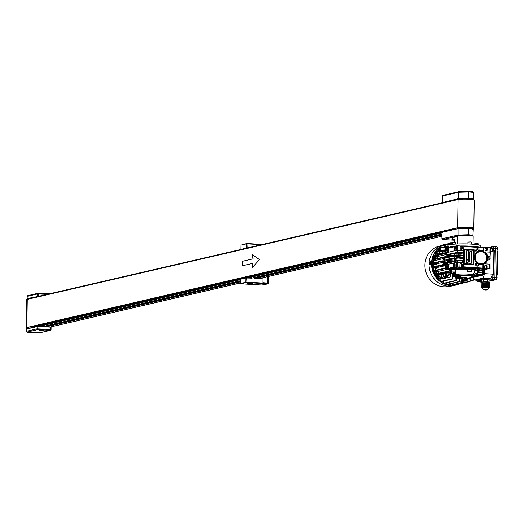 <?xml version="1.0" encoding="UTF-8"?>
<svg xmlns="http://www.w3.org/2000/svg" width="524" height="524" viewBox="0 0 524 524"><rect width="100%" height="100%" fill="white"/><g stroke="black" fill="none" stroke-linecap="round" stroke-linejoin="round"><path stroke-width="0.79" d="M473.185 199.461C474.534 199.015 473.1 198.642 468.875 198.341L458.533 198.622L442.865 202.454L442.453 202.349L442.656 195.963A0.753 0.694 -103 0 1 443.363 195.262L459.096 191.62M473.558 199.349L473.775 192.767C473.978 191.935 472.294 191.437 468.731 191.28L468.875 198.341M443.455 202.487L442.865 202.454M473.179 193.061C474.528 192.622 473.126 192.256 468.973 191.961L458.736 192.236L442.656 195.963L442.394 202.375M442.656 196.022L442.597 195.989A0.753 0.753 0 0 1 443.18 195.282L459.266 191.555A0.753 0.694 77 0 0 458.736 192.236L458.533 198.622M454.295 239.71A3.773 0.386 0.9 0 1 454.452 239.606A3.773 0.386 0.9 0 0 454.295 239.71L454.282 240.464A3.773 0.386 0.9 0 1 454.446 240.352A3.773 0.386 0.9 0 0 454.282 240.464L454.295 239.71M468.613 271.72L471.22 271.583L468.613 271.72M471.22 271.583L471.253 269.329L470.087 269.133L467.487 269.271L467.447 271.524M475.235 273.443L477.836 273.305L475.235 273.443M474.986 270.843L477.875 271.052L477.836 273.305M452.736 272.146L455.343 272.008L452.736 272.146M451.57 271.949L451.603 269.696L455.369 269.775M471.253 269.395L467.074 269.303L467.087 268.557A11.128 1.133 0.9 0 0 455.376 268.871L451.668 268.871L451.603 269.762M471.214 268.655L467.087 268.557M451.603 269.952A14.148 1.441 0.9 0 1 450.607 269.401L450.614 269.028A14.148 1.441 0.9 0 1 470.139 268A14.148 1.441 0.9 0 1 478.903 269.474L478.897 269.847A14.148 1.441 0.9 0 1 477.98 270.338M450.607 269.401A14.148 1.441 0.9 0 1 451.668 268.871A14.148 1.441 0.9 0 1 470.133 268.38A14.148 1.441 0.9 0 1 478.897 269.847M474.606 244.374L474.613 243.791L477.22 243.653L478.386 243.85L478.373 244.891M467.919 243.955L467.945 242.062L470.552 241.924L471.718 242.121L471.685 244.138M451.911 244.472L451.943 242.488L455.716 242.547L455.69 244.079M479.997 247.472A15.091 1.533 -179.1 0 0 470.84 246.156A15.091 1.533 -179.1 0 0 460.282 245.953M480.187 247.485L480.22 245.658A15.091 1.533 -179.1 0 0 470.873 244.092A15.091 1.533 -179.1 0 0 450.044 245.186L450.011 247.249A15.091 1.533 -179.1 0 0 450.555 247.669M473.074 244.236L473.198 236.35A7.926 0.806 -179.1 0 0 468.292 235.531A7.926 0.806 -179.1 0 0 457.59 235.918L452.756 237.916M461.441 198.681A5.279 0.537 0.9 0 1 467.866 198.576A5.279 0.537 0.9 0 1 470.29 198.819M457.649 228.733A7.926 0.806 0.9 0 1 457.472 228.562A7.926 0.806 0.9 0 1 468.41 227.986A7.926 0.806 0.9 0 1 473.316 228.811A7.926 0.806 0.9 0 1 473.093 228.995M457.93 199.565L457.93 199.29A7.926 0.806 0.9 0 1 468.869 198.72A7.926 0.806 0.9 0 1 473.775 199.539L473.768 199.814M460.976 228.32A5.279 0.537 0.9 0 1 467.401 228.222A5.279 0.537 0.9 0 1 469.825 228.464M452.684 238.78L451.302 238.97L452.677 239.206M467.899 274.131A8.489 0.865 0.9 0 1 473.146 275.048A8.489 0.865 0.9 0 1 461.434 275.624A8.489 0.865 0.9 0 1 456.188 274.779A8.489 0.865 0.9 0 1 467.899 274.131M471.253 269.657A10.375 1.055 0.9 0 1 475.104 270.581L473.146 275.048M455.343 272.008L455.376 269.762A10.375 1.055 0.9 0 1 467.48 269.401M471.358 268.819A11.128 1.133 0.9 0 1 475.877 269.801L475.864 270.548A11.128 1.133 0.9 0 1 475.615 270.784L476.742 270.849L476.755 270.096L475.877 270.043M471.253 269.559A11.128 1.133 0.9 0 1 475.864 270.548M455.376 268.871L455.369 269.618A11.128 1.133 0.9 0 1 467.074 269.303M477.829 270.377L476.755 270.096M454.288 239.966L452.671 239.743L454.256 239.095L454.413 242.343M456.542 236.331L442.669 239.54A0.753 0.694 77 0 1 441.981 238.767L458.068 235.04L458.061 228.641L441.981 232.368L442.394 232.473L441.981 232.368L441.987 238.82M458.061 228.641L468.404 228.359C472.628 228.661 474.063 229.034 472.714 229.479M458.435 235.715A0.753 0.694 -103 0 1 458.068 235.04L468.305 234.739L468.404 228.359M468.004 235.558L468.305 234.739C472.458 235.047 473.86 235.427 472.51 235.866M452.684 238.8L451.485 238.977L452.677 239.186M452.684 238.905L452.264 239.003L452.684 239.062M455.494 246.149A15.091 1.533 -179.1 0 0 450.011 247.249M455.369 269.618L451.511 269.696M477.875 271.111L476.742 270.849M454.531 271.982L452.376 271.976L454.531 271.982M474.875 273.273L477.03 273.273L474.875 273.273M468.253 271.55L470.414 271.556L468.253 271.55M455.317 229.276A1.506 1.389 -103 0 1 454.865 228.444M456.45 229.014L456.214 229.001A0.832 0.766 -103 0 1 455.48 228.307M31.84 297.645L27.163 298.608A7.926 0.806 -179.1 0 0 27.366 298.759M31.84 297.527L31.964 297.855M46.885 294.396L37.597 293.944A0.753 0.694 -103 0 1 38.128 293.25L27.772 295.654L27.196 296.361L27.163 298.608M31.84 297.711L38.442 296.355M42.955 326.531L45.745 326.819L45.758 325.876M29.94 328.247A6.039 0.616 -179.1 0 0 28.591 328.561M31.322 298.3A7.926 0.806 -179.1 0 0 27.143 298.942L27.137 299.407M31.25 327.932A7.926 0.806 -179.1 0 0 26.678 328.587A7.926 0.806 -179.1 0 0 27.196 328.882M31.322 298.156A6.039 0.616 -179.1 0 0 29.292 298.425M42.149 330.428L39.542 330.565L42.149 330.428M40.636 330.782L43.505 330.631L40.636 330.782M27.399 332.033A7.166 0.727 -179.1 0 0 33.412 332.792A7.166 0.727 -179.1 0 0 41.173 332.471L50.291 330.356L37.735 329.635L27.399 332.033L26.645 331.253L26.685 329.007L38.075 326.38L51.097 327.179L51.005 329.589M41.527 332.386A0.753 0.694 -103 0 1 41.357 332.458C38.108 333.179 25.368 332.779 26.731 331.607L26.645 331.253L37.047 328.843L37.086 326.406M41.841 330.5L40.348 330.592L41.841 330.5M466.556 275.748A15.091 13.893 77 0 0 467.257 275.807A15.091 13.893 77 0 0 470.401 275.604A15.091 13.893 -103 0 1 466.556 275.748M473.224 274.864A15.091 13.893 77 0 0 476.002 273.469M449.638 259.105A2.266 2.083 77 0 0 449.454 258.863L450.987 258.791M464.723 275.742A15.091 13.893 77 0 0 470.185 275.663A15.091 13.893 77 0 0 470.454 275.598M449.697 261.712A2.266 2.083 77 0 0 450.044 260.69M451.511 260.769L451.118 261.378M453.352 272.172A16.978 15.628 77 0 0 463.295 278.087L465.803 277.189L467.284 278.028L466.281 278.257A16.978 15.628 77 0 0 468.888 277.903L469.89 277.668A16.978 15.628 77 0 0 477.24 273.436M466.281 278.257A2.266 2.083 77 0 0 464.978 277.517M450.162 255.437A16.978 15.628 77 0 0 449.88 256.433M449.559 258.031A16.978 15.628 77 0 0 449.454 258.863M476.342 274.347A17.541 16.146 -103 0 1 469.013 278.454A17.541 16.146 -103 0 1 467.375 278.735L466.995 281.991A20.75 19.1 -103 0 1 462.463 281.729L462.188 278.441A17.541 16.146 -103 0 1 452.657 272.139M449.304 256.563A17.541 16.146 -103 0 1 449.612 255.404M446.599 262.819L445.963 262.707A20.75 19.1 -103 0 1 446.042 257.834L446.861 257.782M451.59 270.581A17.541 16.146 -103 0 1 451.144 269.808M450.679 268.891A17.541 16.146 -103 0 1 450.424 268.34M462.188 278.441L461.035 278.709L461.218 280.838A19.617 18.058 77 0 0 461.362 280.864M462.463 281.729L461.461 281.964L461.218 280.838M461.461 281.964A20.75 19.1 77 0 0 465.993 282.22L466.995 281.991M467.578 278.781A17.541 16.146 77 0 1 467.369 278.834A17.541 16.146 77 0 0 467.866 278.722L467.369 278.834A17.541 16.146 77 0 0 467.866 278.722L469.013 278.454M448.564 255.345A17.541 16.146 77 0 0 448.151 256.832A17.541 16.146 77 0 1 448.564 255.345M445.963 262.707L444.961 262.943A20.75 19.1 77 0 1 445.033 258.063L446.042 257.834M446.893 263.899L443.625 263.408L444.994 262.989A20.56 18.923 77 0 1 444.987 262.95L447.483 263.441M449.428 268.95A17.541 16.146 77 0 0 461.035 278.709A17.541 16.146 77 0 1 449.428 268.95M445.878 263.1A19.617 18.058 77 0 0 445.885 263.159L444.994 262.989M438.162 279.495L438.857 278.277M439.4 278.788L438.699 280.012M438.784 251.271L438.195 250.099L438.804 249.758L439.145 250.439M437.488 276.954L436.964 278.185M438.195 250.099L437.029 250.321L438.804 249.758M436.61 250.557L436.852 251.717M496.7 276.292L497.459 274.209L497.8 252.588L497.066 250.773M497.8 252.588L497.047 252.221M497.459 274.209L496.7 274.353M494.826 246.634L496.418 246.725A1.886 0.714 93.3 0 1 496.497 246.719A1.886 0.714 93.3 0 1 497.106 248.435L496.647 277.7A1.886 0.714 93.3 0 1 495.901 279.744L489.999 281.113M494.276 250.688L493.89 251.756L492.822 251.736L491.257 247.826L491.656 246.719L492.58 246.503A1.886 0.714 93.3 0 1 492.658 246.496A1.886 0.714 93.3 0 1 493.267 248.212L493.228 250.629L494.276 250.688L493.89 275.126L492.848 275.067L492.809 277.484A1.886 0.714 93.3 0 1 492.062 279.528L494.152 279.646L490.006 280.609L494.152 279.646A1.886 0.714 -86.7 0 0 494.898 277.602A1.886 0.714 93.3 0 1 494.152 279.646L495.901 279.744M493.267 248.212L495.363 248.337L494.898 277.602L495.363 248.337A1.886 0.714 -86.7 0 0 494.754 246.621A1.886 0.714 93.3 0 1 495.363 248.337L497.106 248.435M494.676 246.627A1.886 0.714 93.3 0 1 494.754 246.621A1.886 0.714 -86.7 0 0 494.676 246.627L492.737 246.516M432.935 267.548A16.978 15.628 77 0 0 433.748 270.731M433.99 271.373A16.978 15.628 77 0 0 435.562 274.452M436.112 275.27A16.978 15.628 77 0 0 439.4 278.722M439.564 278.853A16.978 15.628 77 0 0 440.147 279.279M437.298 252.837A16.978 15.628 77 0 0 435.28 255.424M434.704 256.413A16.978 15.628 77 0 0 433.486 259.347M433.283 260.068A16.978 15.628 77 0 0 433.073 260.932M446.605 282.881L446.749 284.604M433.459 267.6A17.541 16.146 77 0 0 434.245 270.62M434.547 271.425A17.541 16.146 77 0 0 436.02 274.34M436.675 275.316A17.541 16.146 77 0 0 438.719 277.713M431.966 266.624L433.322 266.86M437.337 252.843A17.541 16.146 77 0 0 435.549 255.358M434.972 256.439A17.541 16.146 77 0 0 433.892 259.249M433.669 260.107A17.541 16.146 77 0 0 433.512 260.834M447.797 284.866L447.758 284.473M438.739 276.233A17.541 16.146 -103 0 1 438.11 275.447A17.541 16.146 -103 0 0 438.739 276.233M437.173 274.078A17.541 16.146 -103 0 1 435.857 271.556A17.541 16.146 -103 0 0 437.173 274.078M435.392 270.351A17.541 16.146 -103 0 1 434.678 267.725A17.541 16.146 -103 0 0 435.392 270.351M434.475 266.598L432.529 266.257A19.617 18.058 -103 0 1 432.523 266.231M431.914 266.205L432.529 266.257M434.632 260.736A17.541 16.146 -103 0 1 434.737 260.218A17.541 16.146 -103 0 0 434.632 260.736M435.044 258.987A17.541 16.146 -103 0 1 435.948 256.537A17.541 16.146 -103 0 0 435.044 258.987M436.702 255.09A17.541 16.146 -103 0 1 438.195 252.922A17.541 16.146 -103 0 0 436.702 255.09M496.372 279.24L496.352 279.24A1.506 0.57 -86.7 0 0 496.372 279.24A1.506 0.57 -86.7 0 0 496.438 279.233A1.506 0.57 -86.7 0 0 496.68 279.037A1.506 0.57 -86.7 0 0 497.034 277.602A1.506 0.57 -86.7 0 0 496.831 276.462A1.506 0.57 -86.7 0 0 496.667 276.272M497.027 277.569L497.021 277.903M448.465 286.418L451.066 286.418A2.45 2.26 77 0 1 450.417 286.766M449.926 286.825L449.926 286.825A2.45 0.924 -86.8 0 0 450.109 286.674L449.802 286.661A2.45 0.924 93.2 0 1 449.618 286.805L449.409 286.857A2.45 0.924 93.2 0 1 449.382 286.851A2.45 0.924 93.2 0 1 449.297 286.831M449.985 286.838L450.43 286.759M448.164 286.32L448.171 285.672L450.254 285.56L451.19 285.718L451.184 286.366M449.225 286.792L449.533 286.811A2.45 0.924 -86.8 0 0 449.71 286.87L450.371 286.779M451.937 243.103L449.599 243.129L449.481 243.673M450.679 242.717L450.954 242.678A2.45 0.924 93.2 0 1 451.138 242.743L451.439 242.756A2.45 0.924 -86.8 0 0 451.282 242.697A2.45 0.924 -86.8 0 0 451.262 242.697L451.701 242.854M450.234 242.795L450.299 242.776A2.45 2.26 77 0 0 449.599 243.129M465.305 280.949A1.323 1.218 -103 0 1 463.55 279.855A1.323 1.218 -103 0 1 464.723 278.434M465.869 279.325L464.821 279.266L465.325 280.268L465.856 279.973L465.581 279.39L465.856 279.973M465.135 279.089L465.581 279.39M465.07 279.122A0.563 0.524 -103 0 1 465.246 280.216L465.567 280.039M492.488 247.872L492.436 249.3L492.488 247.872M492.036 276.77L491.977 278.192L492.036 276.77M481.903 281.467L478.733 281.152L481.91 280.943M481.903 281.388L479.486 281.165L481.91 281.021M474.174 276.168A1.323 0.498 93.3 0 0 474.24 276.181A1.323 0.498 93.3 0 0 474.292 276.174L482.047 274.38A1.323 0.498 93.3 0 0 482.571 272.952L482.617 269.965M482.905 269.893L482.859 272.88A2.076 0.779 93.3 0 1 482.034 275.126L474.279 276.927A2.076 0.779 93.3 0 1 474.194 276.934A2.076 0.779 93.3 0 1 473.86 276.705M481.897 281.912L480.862 282.122A1.886 0.714 93.3 0 1 480.783 282.128A1.886 0.714 93.3 0 1 480.325 281.591M492.062 279.528L491.139 279.737L492.18 279.803L491.381 279.986L487.549 279.764A4.153 0.419 -179.1 0 0 481.818 280.065A4.153 0.419 -179.1 0 0 481.923 280.163M481.916 280.785A4.153 0.419 -179.1 0 0 477.226 281.133A4.153 0.419 -179.1 0 0 479.794 281.565L481.785 281.905M489.219 247.583L491.532 247.046M482.034 275.126L482.735 275.166A2.076 0.779 -86.7 0 0 483.554 272.919L482.859 272.88M483.606 269.736L483.554 272.919M474.803 276.954A2.076 0.779 -86.7 0 0 474.888 276.973A2.076 0.779 -86.7 0 0 474.98 276.967L474.279 276.927M482.735 275.166L474.98 276.967M492.822 251.736L493.228 250.629M492.848 275.067L492.475 274.137L490.772 278.814L491.139 279.737M473.801 278.185L474.561 280.065L483.056 278.093L484.693 273.626L493.536 274.235L493.89 275.126M493.89 251.756L493.536 274.235M481.825 279.62L477.246 279.875L477.226 281.133M487.549 279.764L487.562 278.644L481.838 278.814L481.818 280.065M487.562 278.644L490.818 278.951M484.693 273.626L484.759 269.467M490.372 251.618L492.829 251.717M491.257 247.826L490.431 247.806M486.527 247.734L485.047 247.708M483.056 278.093L490.772 278.814M477.233 280.32L474.561 280.065M448.505 261.581A1.323 1.218 -103 0 1 446.743 260.389M446.874 259.747A1.323 1.218 -103 0 1 447.922 259.066M448.112 260.579L448.944 260.625M445.027 258.116L444.28 258.293A20.56 18.923 77 0 0 444.103 260.723A20.56 18.923 77 0 0 444.201 263.166M476.774 273.954L479.571 274.183L476.611 274.111M439.937 249.634L440.278 248.789L440.533 249.496L440.186 250.341L439.937 249.634M445.669 249.077L445.393 248.369L445.734 247.524L445.99 248.252M445.564 275.061L445.315 274.353L444.974 275.198L445.223 275.906L445.564 275.061M440.108 276.325L439.859 275.617L439.518 276.462L439.767 277.17L440.108 276.325M461.238 280.844L461.316 281.807A20.56 18.923 77 0 0 461.447 281.827M449.566 284.054L448.754 284.715A20.56 18.923 -103 0 0 453.286 284.977L452.5 285.161A20.56 18.923 -103 0 1 447.961 284.899L447.928 284.434M434.494 266.592A17.541 16.146 -103 0 1 434.488 266.559L431.907 266.127M444.273 258.339L443.704 258.47L443.677 260.094L444.123 260.133M448.046 255.312A17.541 16.146 77 0 0 447.627 256.753A17.541 16.146 77 0 0 447.581 256.963M461.316 281.807L460.531 281.991A20.56 18.923 77 0 0 464.808 282.266M460.531 281.991L459.633 281.709M449.042 269.467A17.541 16.146 77 0 0 450.496 271.943A17.541 16.146 77 0 0 451.04 272.677A17.541 16.146 77 0 0 452.33 274.17A17.541 16.146 77 0 0 452.978 274.805A17.541 16.146 77 0 0 455.015 276.43A17.541 16.146 77 0 0 455.782 276.927A17.541 16.146 77 0 0 456.43 277.294A17.541 16.146 77 0 0 459.247 278.506A17.541 16.146 77 0 0 459.895 278.696A17.541 16.146 77 0 0 460.498 278.847L461.035 278.722M448.754 284.715L447.961 284.899M453.286 284.977L454.177 284.388M435.189 260.697A17.541 16.146 -103 0 1 435.267 260.277L432.634 260.002L432.588 259.557L444.745 256.747M435.621 258.849A17.541 16.146 -103 0 1 436.44 256.59L433.486 256.295L433.44 255.85L445.596 253.04M437.271 254.959A17.541 16.146 -103 0 1 438.634 252.961L434.92 252.62L434.933 252.168A21.052 19.375 -103 0 1 440.723 246.411M436.846 262.524L437.101 260.566L431.959 261.142M431.894 266.022L432.424 265.897A20.56 18.923 -103 0 1 432.503 261.017M432.424 265.897L436.499 266.127M435.248 266.415L434.488 266.559M437.743 273.941A17.541 16.146 -103 0 1 436.518 271.615L433.25 271.301L433.204 270.856L445.361 268.046M435.968 270.22A17.541 16.146 -103 0 1 435.293 267.79L432.516 267.502L445.682 264.777M443.625 263.408L443.651 261.784L444.011 261.699L444.149 262.524M443.704 258.502L436.518 260.166A16.978 15.628 77 0 0 436.426 260.611M436.119 263.539A16.978 15.628 77 0 0 436.119 264.194M433.518 265.747L433.545 264.122L436.82 264.214L437.009 266.192M443.645 262.164L437.219 263.651L433.839 263.303L442.459 261.312L444.103 261.476M444.188 259.118L443.677 260.094M446.684 257.363L444.843 257.173L444.797 256.727L447.627 256.753M447.954 255.306A16.978 15.628 77 0 0 447.503 256.753M446.743 253.57L445.695 253.465L446.009 253.02M473.264 276.751L473.565 280.196L473.879 276.364M469.733 278.27L470.054 281.48L470.375 278.067M459.672 281.905L460.524 281.951M459.895 278.696L459.581 281.735L459.247 278.506M456.43 277.294L456.103 280.681L455.782 276.927M452.972 274.89A16.978 15.628 77 0 0 454.563 276.122A16.978 15.628 77 0 0 454.786 276.272M452.978 274.805L452.795 278.788L452.382 278.768L452.33 274.17L451.603 273.548A16.978 15.628 77 0 1 451.053 272.912L450.345 273.076L450.692 273.39L447.018 276.325L447.011 277.078L450.064 277.255L450.902 273.711L451.603 273.548M450.496 271.943L446.736 271.858L446.776 272.303L451.053 272.912M448.845 269.513A16.978 15.628 77 0 0 450.306 271.936M433.204 270.856L445.374 268.039L445.367 268.445M446.455 264.247L444.68 264.234L444.725 264.679M433.224 261.797L432.752 261.764L432.759 261.004M432.686 265.943L433.545 264.122M435.785 264.188L436.034 263.572M449.566 284.244L451.072 284.336L448.727 284.44M453.319 284.702L452.926 284.683M454.151 284.512L453.764 284.486M454.085 284.525L454.505 284.755M457.622 284.204L458.009 284.113M444.627 244.99L444.221 245.389M441.116 246.273L440.73 246.365L440.677 247.511M438.726 254.625A16.978 15.628 -103 0 1 439.826 253.079M440.009 252.856L438.634 252.961M436.931 258.548A16.978 15.628 -103 0 1 437.723 256.478L436.44 256.59M436.518 260.166L435.267 260.277M433.597 260.814L433.571 262.439L433.21 262.517L433.224 261.659L432.752 261.764M435.693 262.498L433.571 262.439M435.018 262.413L433.21 262.517M444.627 264.253L432.47 267.057L432.516 267.502M437.193 269.932A16.978 15.628 -103 0 1 436.558 267.679L435.293 267.79M439.007 273.652A16.978 15.628 -103 0 1 437.835 271.511L436.518 271.615M446.69 271.877L434.527 274.687L434.573 275.133L438.752 275.5M440.592 281.617L440.173 281.591L440.147 278.886M444.057 283.301L443.638 283.274L443.599 281.087M447.529 284.355L447.11 284.329L447.077 282.77M451.151 283.687L451.072 284.336M444.843 257.173L432.634 260.002M444.103 260.88L442.466 260.86L442.459 261.312M433.839 263.303L433.846 262.858L442.466 260.86M447.588 254.192L437.723 256.478M433.486 256.295L445.695 253.465M444.424 251.821L441.987 251.599L439.119 252.26L440.54 253.898L443.409 253.236L441.987 251.599M445.642 250.747L443.854 251.166L445.616 252.725M444.444 251.841A16.978 15.628 77 0 0 443.409 253.236M451.93 243.3L444.241 245.081M469.799 281.25L467.008 281.899M464.696 282.272L454.092 284.728M461.454 282.135L461.421 282.711L452.389 284.683L461.421 282.711M460.989 282.069L461.002 282.685M452.356 283.405L452.389 284.683M458.245 278.146L456.365 278.585M447.11 284.329L459.319 281.499M455.841 280.451L443.638 283.274M452.88 276.947L455.035 276.449L454.563 276.122M450.345 273.076L446.376 273.004L443.501 273.672L443.455 276.954L444.149 276.993L444.136 277.746L447.188 277.917L450.064 277.255M445.321 278.349L442.269 278.178L439.4 278.84L442.453 279.017L445.321 278.349L445.315 277.812M442.269 278.178L442.282 277.425L441.588 277.386L438.712 278.054L438.765 274.766L441.634 274.104L443.494 274.268M439.413 273.561L440.245 272.722L443.114 272.061A16.978 15.628 77 0 0 443.455 272.618M444.149 272.46L444.981 271.629L447.85 270.96A16.978 15.628 77 0 0 448.439 271.897M446.553 269.487L437.835 271.511M445.367 268.498L433.25 271.301M445.413 265.629L436.558 267.679M452.297 283.418L452.284 284.506M434.671 262.511A0.943 0.871 -103 0 1 435.025 262.583M442.007 250.524L442.053 247.741L439.178 248.409L439.132 251.186M448.393 247.734L446.789 246.64L446.769 248.075L447.738 248.127M448.858 247.76L447.489 246.686L443.92 247.308L443.874 250.092M439.878 248.245L439.885 247.695L444.621 247.138L444.627 246.601L447.496 245.933L449.402 247.793M442.76 247.033L442.747 247.78L442.053 247.741M450.031 246.077L447.496 245.933L447.489 246.686M450.732 273.43L447.011 277.078L444.136 277.746M441.588 277.386L441.634 274.104M446.376 273.004L446.324 276.286L450.66 273.345M444.149 276.993L447.018 276.325L443.455 276.954M447.85 270.96L446.952 271.858M443.114 272.061L442.282 272.893M439.4 278.84L439.413 278.093L442.282 277.425M439.413 278.093L438.712 278.054M441.319 281.617A15.248 14.037 77 0 0 443.612 281.742M440.284 245.88L439.374 246.097A20.672 19.028 77 0 0 424.925 265.164A20.672 19.028 77 0 0 448.334 286.458M458.952 284.054A21.052 19.375 -103 0 1 455.729 285.135L453.267 285.704A21.052 19.375 -103 0 1 451.184 286.058M448.164 286.137A21.052 19.375 -103 0 1 429.051 264.109A21.052 19.375 -103 0 1 443.756 244.688L446.225 244.119A21.052 19.375 -103 0 1 449.592 243.673M455.729 285.135A21.052 19.375 -103 0 1 440.429 281.82L452.638 278.991M440.18 281.637A21.052 19.375 -103 0 1 434.488 275.107M434.37 274.904A21.052 19.375 -103 0 1 431.514 263.539A21.052 19.375 -103 0 1 434.73 252.45M431.226 263.978L430.636 264.81M430.787 264.162L431.167 265.02M434.566 274.681A20.75 19.1 -103 0 1 431.796 263.552A20.75 19.1 -103 0 1 434.966 252.627M435.326 252.07A20.75 19.1 -103 0 1 440.71 246.778M442.413 245.808A20.75 19.1 -103 0 1 444.247 245.022M445.472 244.623A20.75 19.1 -103 0 1 446.297 244.413A20.75 19.1 -103 0 1 447.129 244.243M444.228 245.291A20.371 18.753 77 0 0 443.651 245.415A20.371 18.753 77 0 0 442.734 245.651M441.3 246.07A21.052 19.375 -103 0 1 446.225 244.119M457.655 284.25A20.75 19.1 -103 0 1 455.664 284.84A20.75 19.1 -103 0 1 443.835 283.517M443.71 283.458A20.75 19.1 -103 0 1 440.802 281.735M440.173 281.264A20.75 19.1 -103 0 1 434.841 275.159M433.446 259.354L433.479 257.166L432.857 257.127M433.086 260.9L432.005 260.841M433.283 270.836L433.302 269.29M433.093 268.412L432.248 268.36M436.675 277.825L436.695 276.122L435.385 276.05M454.432 285.076A20.75 19.1 77 0 0 455.611 284.67M434.52 255.601L436.119 254.212M432.87 257.088L433.479 257.166M433.623 257.133L433.597 259.007M432.005 260.795L433.093 260.86M432.241 268.321L433.086 268.367M433.44 269.781L433.427 270.803M434.252 274.085L434.337 272.192M439.865 279.076L439.256 279.043M435.359 276.004L436.734 276.083M436.839 276.207L436.813 278.002M452.369 285.207A20.371 18.753 77 0 0 452.854 285.102A20.371 18.753 77 0 0 454.092 284.768M436.315 252.745A15.248 14.037 77 0 0 434.095 254.153M435.798 263.507A0.681 0.622 -103 0 1 434.553 263.382M435.837 263.513A0.753 0.694 -103 0 1 434.455 263.369M451.125 283.903A1.179 1.087 77 0 0 452.297 283.667M451.099 284.113L452.644 283.667M497.079 250.217A1.506 0.57 -86.7 0 0 497.138 250.144A1.506 0.57 -86.7 0 0 497.486 248.703A1.506 0.57 -86.7 0 0 497.283 247.57A1.506 0.57 -86.7 0 0 497.001 247.335A1.506 0.57 -86.7 0 0 496.975 247.335L497.001 247.335M497.486 248.677L497.479 249.005M482.709 287.656A3.393 0.347 0.9 0 1 486.508 287.512A3.393 0.347 0.9 0 1 489.239 287.892L487.667 289.759C484.955 290.427 483.213 289.765 482.453 287.787A3.393 0.347 0.9 0 1 482.709 287.656L482.702 287.604M482.565 287.578L482.689 283.124L482.748 287.617L481.831 287.466L481.942 283.281L481.805 287.44L482.728 287.925M481.831 287.466L481.897 283.294M482.905 283.071L483.148 282.036L488.951 282.24L488.938 283.17M482.912 282.364L481.89 282.148L481.923 280.085L487.15 279.757L490.012 280.176L489.979 282.24L488.951 282.482M489.914 280.098L489.979 282.24M487.851 279.796L487.818 281.86L489.881 282.161M487.15 279.757L487.124 281.82L487.818 281.86M483.809 279.751L483.776 281.814L487.124 281.82M483.207 279.783L483.174 281.853L483.776 281.814M481.89 282.148L483.174 281.853M483.724 282.947L483.672 287.283L483.724 282.947L483.266 282.98L483.279 287.263M483.744 282.967L483.672 287.283M484.019 282.947L483.973 287.362L483.875 282.947M484.038 282.967L483.973 287.362M484.32 282.947L484.268 287.407L484.169 282.947M484.34 282.967L484.268 287.407M485.519 282.953L485.165 287.466L485.237 282.967L484.87 287.46L484.936 282.967L484.569 287.44L484.471 282.947M485.538 282.967L485.466 287.466M485.814 282.953L485.768 287.473L485.669 282.953M485.833 282.967L485.768 287.473M486.115 282.953L486.062 287.46L485.964 282.953M486.134 282.967L486.062 287.46M486.416 282.953L486.364 287.434L486.265 282.953M486.436 282.967L486.364 287.434M486.711 282.953L486.665 287.394L486.567 282.953M486.731 282.967L486.665 287.394M487.163 282.953L487.097 287.178L487.602 287.368L487.7 282.986L487.032 282.973L486.966 287.329L486.861 282.953M487.693 283.006L487.602 287.368M487.785 287.349L487.792 282.999M487.883 283.032L487.785 287.453M487.968 287.434L487.975 283.026M488.067 283.058L487.968 287.525M488.152 287.499L488.158 283.052M488.25 283.084L488.152 287.578M488.335 287.552L488.342 283.078M488.434 283.111L488.335 287.617M488.453 287.558L488.525 283.111M488.617 283.143L488.538 287.643M488.8 283.17L488.63 287.656L488.709 283.137M488.892 287.643L488.892 283.163M488.984 283.196L488.885 287.696M489.01 287.63L489.075 283.189M489.167 283.222L489.075 287.702M489.259 287.643L489.265 283.215M489.357 283.248L489.259 287.696M489.442 287.624L489.449 283.242M489.54 283.274L489.442 287.676M489.626 287.578L489.632 283.268M489.724 283.307L489.626 287.624M489.875 287.46L489.816 283.301M481.988 287.571L482.06 283.255L481.936 287.538M482.06 283.255L482.047 287.591M482.106 287.604L482.113 283.242M482.172 283.229L482.159 287.611M482.218 287.617L482.231 283.215M482.335 287.617L482.401 283.176L482.276 287.617M482.447 287.604L482.519 283.15L482.388 287.611M482.63 283.124L482.506 287.591M482.748 283.098L482.814 287.611L482.689 283.111M482.859 283.071L482.931 287.565L482.807 283.084M483.279 287.362L483.207 282.993L482.905 287.44L482.918 283.058M483.659 287.172L483.2 287.198M484.772 282.947L484.569 287.44M485.067 282.953L484.87 287.46M485.368 282.953L485.165 287.466M489.868 287.525L489.888 283.307M489.423 287.879L489.77 287.643M429.628 263.159L430.197 263.159L429.628 263.159L429.962 263.998L430.204 263.022L429.916 262.498L429.713 263.113A1.506 0.57 93.2 0 1 430.047 261.974A1.506 0.57 93.2 0 1 430.296 261.777A1.506 0.57 93.2 0 1 430.361 261.771A1.506 0.57 93.2 0 1 430.846 263.146A1.506 0.57 93.2 0 1 430.25 264.777A1.506 0.57 93.2 0 1 430.191 264.784A1.506 0.57 93.2 0 1 429.903 264.548A1.506 0.57 93.2 0 1 429.7 263.487M430.649 262.013A1.506 0.57 93.2 0 1 430.957 261.803A1.506 0.57 93.2 0 1 431.449 263.179A1.506 0.57 93.2 0 1 430.794 264.817A1.506 0.57 93.2 0 1 430.505 264.574M435.568 264.207A1.179 1.087 77 0 0 435.778 263.703M435.719 264.188L436.04 263.552M433.97 262.563A1.179 1.087 77 0 0 433.839 264.135M433.944 262.118L433.224 263.389L433.643 264.129M433.224 263.389L433.237 264.194M433.636 262.19L432.916 263.461M469.229 258.293L469.249 258.286A0.426 0.393 77 0 0 469.235 258.293L469.242 258.286A0.426 0.393 77 0 0 469.425 257.579L469.589 257.264M468.535 257.428L468.541 257.526A0.426 0.393 -103 0 0 468.679 258.26A0.426 0.393 -103 0 1 468.522 257.533L468.397 257.225M469.661 257.277A0.825 0.76 77 0 1 469.235 258.692L468.692 258.659A0.825 0.76 -103 0 1 468.312 257.205L468.338 257.186M469.386 256.878A0.793 0.734 77 0 0 469.275 255.319L469.288 255.319A0.793 0.734 77 0 1 469.268 256.891L468.718 256.858A0.793 0.734 -103 0 1 468.744 255.286L469.288 255.319L468.744 255.286M469.301 256.478L469.288 256.485A0.393 0.36 77 0 1 469.255 256.491L468.725 256.452A0.393 0.36 -103 0 1 468.698 255.699L468.711 255.699A0.393 0.36 -103 0 1 468.738 255.692L469.288 255.725A0.393 0.36 77 0 1 469.275 256.485A0.393 0.36 77 0 0 469.294 256.485M469.255 256.491L468.711 256.459A0.393 0.36 -103 0 1 468.711 255.699M468.731 253.564L468.744 253.557A0.393 0.36 -103 0 0 468.829 254.33L468.829 254.33A0.393 0.36 -103 0 1 468.738 253.557A0.393 0.36 -103 0 1 468.842 253.551L469.976 253.288L468.829 253.151A0.393 0.36 -103 0 1 468.757 252.378A0.393 0.36 -103 0 1 468.856 252.365L470.008 252.103L468.849 251.965A0.799 0.734 77 0 0 468.351 253.321A0.799 0.734 -103 0 0 468.181 254.291L468.181 254.291M469.91 253.21L468.849 253.144A0.393 0.36 -103 0 1 468.764 252.378L468.764 252.378M468.554 260.356A0.832 0.766 77 0 1 468.751 260.343L468.764 260.343A0.832 0.766 77 0 0 467.984 261.122A0.832 0.766 77 0 0 468.738 261.993L469.098 262.013A0.812 0.753 77 0 0 469.864 261.247L469.543 260.389M468.639 260.756L468.653 260.756A0.426 0.393 77 0 0 468.711 261.594L468.744 260.742A0.426 0.393 77 0 0 468.731 261.587M475.203 257.297A6.412 5.902 77 0 0 481.032 264.017A6.412 5.902 77 0 0 487.065 257.978A6.412 5.902 77 0 0 481.235 251.258A6.412 5.902 77 0 0 475.203 257.297M475.261 257.343A6.196 5.705 77 0 0 480.894 263.834A6.196 5.705 77 0 0 486.717 257.998A6.196 5.705 77 0 0 481.091 251.507A6.196 5.705 77 0 0 475.261 257.343M476.768 250.557A0.878 0.806 77 0 0 477.777 251.454A0.878 0.806 77 0 0 478.392 250.649A0.878 0.806 77 0 0 477.384 249.752A0.878 0.806 77 0 0 476.768 250.557M476.552 264.207A0.878 0.806 77 0 0 477.561 265.105A0.878 0.806 77 0 0 478.176 264.299A0.878 0.806 77 0 0 477.168 263.395A0.878 0.806 77 0 0 476.552 264.207M487.648 258.011A0.878 0.806 77 0 0 488.656 258.915A0.878 0.806 77 0 0 489.272 258.103A0.878 0.806 77 0 0 488.263 257.205A0.878 0.806 77 0 0 487.648 258.011M447.738 254.31L445.819 252.882L456.528 250.295L456.594 245.795L455.5 246.051L455.448 248.304A1.225 0.465 93.3 0 1 454.963 249.634A1.225 0.465 93.3 0 1 454.911 249.634A1.225 0.465 93.3 0 1 454.518 248.52L454.537 246.273L455.494 246.326M447.692 250.099A1.225 0.465 93.3 0 1 447.208 251.428A1.225 0.465 93.3 0 1 447.155 251.435A1.225 0.465 93.3 0 1 446.762 250.315L446.782 248.068L445.682 248.324L445.61 252.823L448.197 252.227L448.269 247.728L447.745 247.845L447.692 250.099M451.072 268.674A14.148 1.441 0.9 0 1 451.675 268.498A14.148 1.441 0.9 0 1 452.513 268.34L452.52 267.587A14.148 1.441 -179.1 0 0 451.688 267.744A14.148 1.441 -179.1 0 0 451.085 267.921L451.072 268.674M486.01 250.872A1.225 1.127 77 0 0 486.495 249.909L486.527 247.662L487.32 247.479L487.281 249.725A1.225 1.127 77 0 1 486.423 250.858A1.225 1.127 77 0 1 485.014 249.601L485.047 247.348L483.744 247.269L483.678 251.147A7.166 6.596 77 0 0 479.519 250.655A7.166 6.596 77 0 0 479.322 250.701A1.886 1.736 77 0 0 477.154 248.762A1.886 1.736 77 0 0 476.683 252.175L476.539 252.208A1.886 1.736 -103 0 1 477.082 248.782M476.683 252.175A7.166 6.596 77 0 0 474.508 257.258A7.166 6.596 77 0 0 476.519 262.576A1.886 1.736 77 0 0 477.79 266.087A1.886 1.736 77 0 0 479.106 264.351A7.166 6.596 77 0 0 482.755 264.62A7.166 6.596 77 0 0 483.475 264.404L483.41 268.288L484.72 268.36L482.624 268.465L481.851 268.046L477.737 268.851L481.333 268.019L479.06 267.888L476.552 268.471L478.543 267.856L471.849 267.476M477.718 266.107A1.886 1.736 -103 0 1 476.375 262.609A7.166 6.596 -103 0 1 474.364 257.291A7.166 6.596 -103 0 1 476.539 252.208M464.284 262.734A0.943 0.871 77 0 0 465.142 263.723L472.641 264.155A0.943 0.871 77 0 0 473.532 263.264L473.716 251.258A0.943 0.871 77 0 0 472.858 250.269L465.364 249.837A0.943 0.871 77 0 0 464.474 250.727L464.257 262.74A0.943 0.871 77 0 0 465.116 263.729L472.615 264.162A0.943 0.871 77 0 0 472.858 264.135L472.871 264.135M465.135 249.856L465.102 249.863A0.943 0.871 77 0 0 464.447 250.734L464.257 262.74M486.521 248.107L485.028 248.808M481.248 270.653L479.329 270.692L481.772 270.685L481.248 270.653L481.399 270.246L485.702 269.244M486.993 269.323L485.597 269.238L486.993 269.323M486.449 248.107L486.429 250.282M479.853 270.574L480.004 270.161L485.46 268.897L485.597 269.238M486.121 269.12L486.174 266.867A1.225 0.465 93.3 0 1 486.226 266.31M487.084 268.727L486.2 268.674L486.986 268.491L487.025 266.238A1.225 1.127 77 0 0 485.61 264.98A1.225 1.127 77 0 0 484.752 266.107L484.72 268.36M478.379 270.22L477.967 271.006M479.342 269.284L479.329 270.692M486.986 268.491L489.691 268.648L489.763 264.142L484.615 263.847A7.166 6.596 77 0 0 487.562 259.635A1.886 1.736 77 0 0 490.15 257.664A1.886 1.736 77 0 0 487.615 256.387A7.166 6.596 77 0 0 484.805 251.841L489.947 252.136L490.019 247.629L490.431 247.741L490.156 252.286M487.32 247.479L490.019 247.629M468.351 267.915A14.148 1.441 0.9 0 1 471.836 268.111L471.849 267.364A14.148 1.441 0.9 0 0 468.358 267.161L468.351 267.915M451.406 247.472L451.419 246.909A14.148 1.441 0.9 0 1 452.854 246.575L454.007 246.608M460.275 246.457A10.565 1.074 0.9 0 1 461.762 246.411M463.989 246.398A10.565 1.074 0.9 0 1 466.262 246.437L468.692 246.149A14.148 1.441 0.9 0 1 472.176 246.352L472.17 247.02M472.17 246.797A10.565 1.074 0.9 0 1 474.593 247.164M455.166 267.063L459.954 266.939L455.166 267.063L455.192 264.817A1.225 0.465 -86.7 0 0 454.793 263.696A1.225 0.465 -86.7 0 0 454.256 265.033L454.203 267.286L456.129 267.116M456.266 266.808L456.339 262.308L453.751 262.904L453.679 267.41L456.122 267.397M454.308 267.443L452.52 267.587M456.594 245.795L460.288 245.926L460.249 248.173A1.225 1.127 77 0 0 461.657 249.437A1.225 1.127 77 0 0 462.515 248.304L462.554 246.051L463.858 246.129L464.061 246.555L483.246 247.662L483.194 250.937M453.941 250.898L454.013 246.391L454.537 246.273M449.913 247.819L448.269 247.728L448.754 248.088L454.007 246.869M446.455 269.081L449.258 269.415L445.354 269.336L446.455 269.081L446.5 266.827A1.225 0.465 -86.7 0 1 447.038 265.498A1.225 0.465 -86.7 0 1 447.437 266.611L447.417 268.858L449.854 268.851L447.417 268.858M453.679 267.41L454.203 267.286M451.085 268.19L449.854 268.851M445.354 269.336L445.426 264.836L448.007 264.234L447.941 268.74L448.439 268.347L448.498 264.22L453.751 263.009M489.691 268.648L487.084 268.897M478.366 270.915L480.285 271.026L477.868 271.288M490.051 258.895L490.104 268.753M481.779 270.155L481.772 270.685M462.554 246.051L461.762 246.234L461.729 248.487A1.225 1.127 -103 0 1 461.244 249.444M468.358 267.161L462.961 267.273M461.434 267.253L463.53 267.142L461.434 267.253L461.467 265A1.225 1.127 77 0 0 460.472 263.729M453.384 255.62L446.723 255.109L458.192 252.764L458.199 252.201L463.118 252.483L463.111 253.046L460.21 253.465L460.183 254.946M460.21 253.465L460.19 254.946M460.21 253.675A10.565 1.074 -179.1 0 0 454.426 254.546L454.413 255.385M460.124 258.928A10.565 1.074 -179.1 0 0 454.341 259.799L454.328 260.638M460.164 256.302A10.565 1.074 -179.1 0 0 454.38 257.173L454.367 258.011M463.072 255.673L463.078 255.109L458.159 254.828L458.146 255.391L463.072 255.673L460.17 256.092L460.151 257.572L460.17 256.092M453.299 260.873L446.638 260.363L458.107 258.018L458.114 257.454L463.039 257.736L463.026 258.299L460.131 258.718L460.105 260.199L460.124 258.718M462.987 260.926L462.993 260.363L458.074 260.081L458.068 260.644L462.987 260.926L457.832 260.762L447.994 263.041L445.813 264.744M463.255 262.622L462.338 261.024M462.535 252.45L463.471 250.655L463.281 262.622M457.917 252.208L457.02 250.282L463.995 250.688L457.02 250.282L454.144 250.95M456.339 262.308L456.83 262.295L457.832 260.762M456.502 267.142L456.489 267.954M465.934 267.135L465.921 267.829M448.197 252.227L448.688 252.214L448.754 248.088M448.007 264.234L448.498 264.22M453.686 267.135L448.439 268.347L450.005 268.439M456.528 250.295L457.02 250.282M468.692 246.149L468.679 246.824M456.83 262.295L463.806 262.694L463.74 266.821L482.276 268.072M488.813 259.911A1.886 1.736 -103 0 1 487.536 259.74M489.947 252.136L484.864 251.887M487.608 256.347A1.886 1.736 -103 0 1 487.962 256.243M490.359 252.241L490.071 257.408M463.956 264.201L473.899 264.777L474.135 249.765L464.192 249.195L463.956 264.201M463.995 250.688L464.061 246.555M482.977 264.561L482.925 267.921L483.41 268.288L482.624 268.465M482.683 264.64A7.166 6.596 -103 0 1 482.611 264.653A7.166 6.596 -103 0 1 479.106 264.437M482.774 247.636L483.744 247.269L483.246 247.662M486.2 268.674L486.233 266.421A1.225 1.127 77 0 0 485.237 265.151M476.041 267.712L476.028 268.439M477.75 268.19L477.737 268.851M449.258 269.415L449.264 268.963M463.792 250.629L463.858 246.129M457.511 250.269L457.583 245.769M450.751 268.832L450.758 268.268M462.22 267.07L462.26 264.817A1.225 1.127 77 0 0 460.845 263.559A1.225 1.127 77 0 0 459.993 264.686L459.954 266.939M463.602 262.642L463.74 266.821M457.321 262.282L457.249 266.781M452.854 246.575L452.841 247.138M458.192 252.764L463.111 253.046M446.723 255.109L446.73 254.546L458.199 252.201M456.659 252.804L456.666 252.241M447.81 263.186L446.599 262.989L446.605 262.426L458.074 260.081M446.599 262.989L458.068 260.644M456.542 260.12L456.535 260.683M458.107 258.018L463.026 258.299M446.638 260.363L446.644 259.799L458.114 257.454M456.574 258.057L456.581 257.494M453.345 258.247L447.319 257.9L446.677 257.736L446.69 257.173L458.159 254.828M446.677 257.736L458.146 255.391M456.627 254.867L456.614 255.43M478.759 269.264L481.235 268.845L478.877 269.388M480.724 268.308L480.718 268.812M481.248 268.19L481.235 268.845M455.186 265.085L454.256 265.033M447.431 266.88L446.5 266.827M447.679 250.367L446.762 250.315M455.435 248.573L454.518 248.52M473.827 264.771L474.063 249.784L464.192 249.214M481.399 270.246L480.004 270.161M467.015 250.42L467.028 250.413A0.354 0.328 -103 0 1 467.022 250.42A0.354 0.328 -103 0 0 466.766 250.747L466.583 262.197L466.779 250.747A0.354 0.328 -103 0 1 467.172 250.42L467.939 250.61A0.852 0.779 77 0 1 468.43 251.356A0.491 0.452 -103 0 1 468.751 251.265A1.186 1.094 77 0 0 468.698 250.806L471.128 251.422A0.354 0.328 77 0 1 471.397 251.789L471.214 263.238A0.354 0.328 77 0 1 470.821 263.565A0.354 0.328 77 0 0 470.958 263.565L470.965 263.565M466.596 262.19A0.354 0.328 77 0 0 466.864 262.557L470.821 263.565L466.864 262.557A0.354 0.328 77 0 1 466.583 262.197M468.679 250.806L468.698 250.806A1.186 1.094 77 0 1 468.731 251.265M469.432 259.4L467.48 259.295L469.465 259.4L469.596 259M469.89 259.681L469.897 259.092L469.786 259.819L467.808 259.714M467.696 260.107L467.487 259.295M469.923 252.031L468.862 251.965A0.799 0.734 77 0 0 468.666 251.978M469.943 252.024L469.936 252.43M468.142 254.291L468.155 254.697L469.897 254.795M469.104 261.614L469.124 260.513L469.104 261.614A0.406 0.373 -103 0 0 469.203 261.6A0.406 0.373 -103 0 1 469.091 261.614M469.288 262A0.812 0.753 77 0 0 469.851 261.253L469.812 260.402L469.491 261.227A0.406 0.373 -103 0 1 469.203 261.6L469.19 261.607M469.334 258.679A0.825 0.76 77 0 0 469.648 257.284M250.793 283.379L248.252 283.536L250.793 283.379M248.245 283.517L251.939 283.576M251.035 283.327L252.568 283.556L249.142 283.766L247.616 283.477L251.035 283.327M247.642 283.464L252.542 283.536M245.913 278.008L240.457 279.272L240.392 283.399L246.09 282.318L246.404 277.995L245.913 278.008L245.848 282.135M251.638 278.165L246.404 277.995M262.865 278.945L262.884 277.759M263.028 277.727L262.95 282.705L263.009 278.951L254.428 278.46L254.441 277.517M246.339 282.122L267.443 283.333L268.38 283.491L267.974 283.838M268.386 283.15L262.95 282.705L268.268 283.176M240.732 283.798L261.836 285.01L267.987 283.877L246.195 282.534L240.732 283.798L240.392 283.399M249.66 283.648L251.212 283.55L249.66 283.445M261.411 244.682L246.942 243.85L247.125 247.99M246.942 243.85L246.45 243.863L246.385 247.99L246.876 247.976M241.381 249.319L246.385 247.99M246.45 243.863L240.994 245.127L246.804 243.509L262.563 244.413M240.994 245.127L240.929 249.254M455.631 200.096A1.506 1.389 -103 0 1 456.679 199.657L457.367 199.696M454.118 229.178L31.564 327.31L454.819 229.217L454.118 229.178L454.131 228.615L27.287 327.539A7.926 0.806 -179.1 0 0 26.691 327.841L26.678 328.587M30.87 327.271L30.877 326.707M455.271 200.181L454.577 199.913L31.329 298.005L31.322 298.431M454.57 200.345L454.577 199.913M454.819 229.217L454.832 228.457M473.323 228.248A7.926 0.806 -179.1 0 0 466.943 227.357A7.926 0.806 -179.1 0 0 458.081 227.704L454.131 228.615M473.316 228.536A8.41 0.858 -179.1 0 0 473.814 228.254A8.41 0.858 -179.1 0 0 467.041 227.311A8.41 0.858 -179.1 0 0 457.622 227.678L26.835 327.513A8.41 0.858 -179.1 0 0 26.2 327.827A8.41 0.858 -179.1 0 0 26.685 328.129M473.814 228.254L474.259 200.109A8.41 0.858 -179.1 0 0 467.48 199.166A8.41 0.858 -179.1 0 0 458.068 199.533L27.274 299.374A8.41 0.858 -179.1 0 0 26.639 299.689L26.2 327.827M242.304 261.312L242.232 265.819L253.007 263.323L251.854 268.072L259.504 259.57L252.07 254.566L253.072 258.817L242.304 261.312L242.271 265.812M252.109 254.592L253.112 258.823L242.343 261.319M253.007 263.323L251.906 268.019M468.731 191.28L459.266 191.555A0.753 0.694 77 0 1 459.45 191.535L468.698 191.28C472.452 191.548 473.716 191.889 472.497 192.288M467.539 269.198L467.552 268.445M462.594 243.87A7.926 0.806 0.9 0 1 467.716 243.948M457.459 243.981L457.59 235.918M442.669 239.54L454.288 240.208L442.669 239.54M442.597 239.534L442.636 239.547A0.753 0.753 0 0 1 441.929 238.793L441.922 232.394M452.729 239.697L452.756 237.824M454.243 269.552L454.256 268.805M49.931 327.061L240.398 282.921M258.614 278.696L441.922 236.213M46.269 326.852L240.418 281.853M254.952 278.486L441.922 235.152M45.758 326.256L240.431 281.139M254.435 277.897L441.922 234.444M42.431 326.629L240.437 280.74M251.114 278.264L441.922 234.045M38.769 326.419L240.451 279.678M247.452 278.054L441.922 232.983M27.196 296.361L37.597 293.944L37.558 296.387M49.21 293.859L38.337 293.237L38.547 296.329M27.969 295.634L37.957 293.322M38.37 293.243L49.191 293.866M38.075 326.38L37.735 329.635A0.753 0.694 -103 0 1 37.047 328.843L50.592 329.537L50.632 327.1M50.592 329.537L51.005 329.648A0.753 0.694 -103 0 1 50.291 330.356L50.592 329.537M51.097 327.179L51.057 329.616A0.753 0.753 0 0 1 50.474 330.343L41.357 332.458A0.753 0.694 -103 0 1 41.173 332.471M451.079 255.489A16.978 15.628 77 0 0 450.882 256.197M450.522 258.083A16.978 15.628 77 0 0 450.457 258.627M454.531 272.153A16.978 15.628 77 0 0 455.605 273.332M457.983 275.31A16.978 15.628 77 0 0 464.303 277.858M467.284 278.028A16.978 15.628 77 0 0 469.89 277.668L475.674 274.897L477.305 273.43M477.849 272.755A16.978 15.628 77 0 0 478.943 271.288M496.647 277.7L492.809 277.484M448.275 286.268A2.45 2.26 77 0 0 448.963 286.7M465.246 280.949A1.323 1.218 -103 0 1 464.965 278.349A1.323 1.218 -103 0 1 466.478 279.534A1.323 1.218 -103 0 1 465.246 280.949M465.319 280.746L465.358 278.493L465.319 280.746M480.862 282.122L481.936 282.181M447.372 259.629A1.323 1.218 -103 0 1 449.16 259.216L447.66 259.098M447.686 259.557L448.996 259.256M449.638 260.664A1.323 1.218 -103 0 1 447.28 260.526M449.526 260.657L447.535 260.546M477.986 272.67L482.571 272.965M479.381 274.229L482.244 274.229M434.92 252.62L445.655 250.131M434.881 252.175L445.662 249.679L434.933 252.168M451.924 243.771L440.73 246.365M479.519 274.19L475.523 275.113M473.31 279.967L470.244 280.681M452.382 278.768L440.173 281.591M446.776 272.303L434.573 275.133M443.638 283.196A16.696 15.366 -103 0 1 443.199 283.202M435.824 251.369A16.696 15.366 -103 0 1 436.695 250.983M487.215 289.798L484.425 289.634L487.215 289.798M483.606 282.947L483.541 287.126M483.311 282.967L483.246 287.145M487.209 287.132L487.274 282.953M487.562 287.152L487.628 282.973M430.296 261.777A2.45 2.26 77 0 0 429.916 262.498M429.896 264.011A2.45 2.26 77 0 0 430.25 264.777M462.26 264.817L461.467 265M462.515 248.304L461.729 248.487M487.025 266.238L486.233 266.421M487.281 249.725L486.495 249.909M267.292 283.746L267.45 282.96M267.489 282.96L267.587 276.672M26.835 327.513L27.274 299.374M457.622 227.678L458.068 199.533M473.316 228.811L473.329 227.96M456.188 274.779L455.114 272.1M473.31 229.184L472.877 236.121M457.472 228.562L457.485 227.842M452.671 239.743L452.703 237.87M477.967 271.052L477.98 270.305M471.351 269.336L471.364 268.583M50.114 327.074L240.398 282.973M258.797 278.709L441.922 236.265M42.503 326.635L240.431 280.759M251.186 278.27L441.922 234.064M477.842 272.834L479.028 271.288M492.658 246.496L496.497 246.719M496.831 276.462L497.125 277.668L496.68 279.037M450.391 286.772L451.171 286.386M448.177 286.34L449.382 286.851M452.494 243.208L451.282 242.697M449.5 243.169L450.28 242.776M464.467 278.467L465.292 278.323L465.561 280.923L465.063 281.041M480.783 282.128L481.956 282.194M474.194 276.934L474.888 276.973M448.262 261.666L449.697 260.33M444.797 256.727L432.588 259.557M445.642 253.02L433.44 255.85M451.924 243.601L440.887 246.162M451.937 243.129L444.398 244.872M479.571 274.183L475.51 275.126M473.565 280.196L470.231 280.969M470.054 281.48L457.852 284.309M466.556 282.135L454.347 284.964M459.581 281.735L447.372 284.558M456.103 280.681L443.9 283.51M446.736 271.858L434.527 274.687M444.68 264.234L432.47 267.057M497.283 247.57L497.138 250.144M489.901 287.466L489.966 283.333M430.361 261.771L430.957 261.803M430.191 264.784L430.794 264.817M430.047 261.974L429.903 264.548M475.347 267.672L475.334 268.458M268.38 283.491L268.386 283.117M268.419 283.117L268.524 276.456M267.987 283.877L268.373 283.51M455.192 199.945L456.312 199.69"/></g></svg>
